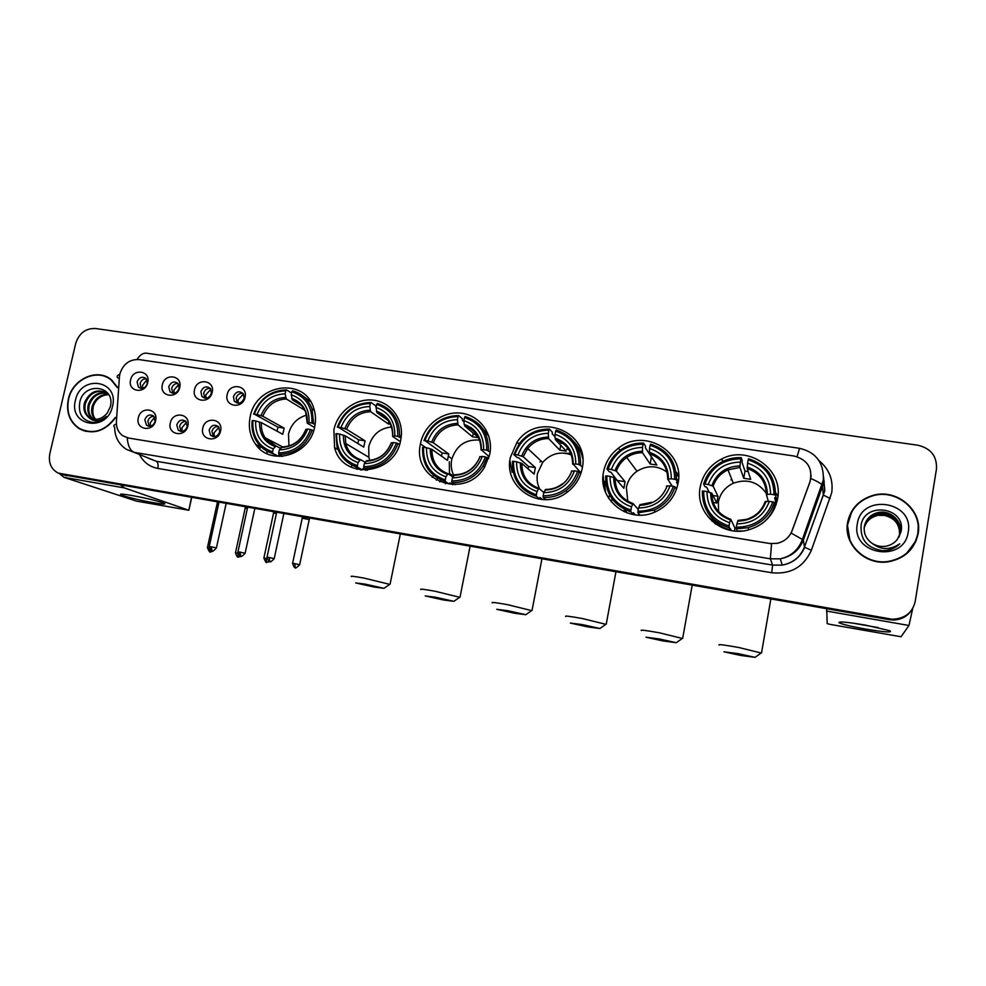<?xml version="1.0" encoding="UTF-8"?>
<svg xmlns="http://www.w3.org/2000/svg" width="986" height="986" viewBox="0 0 986 986"><rect width="100%" height="100%" fill="white"/><g stroke="black" fill="none" stroke-linecap="round" stroke-linejoin="round"><path stroke-width="1.48" d="M603.555 471.838C597.208 499.126 627.971 524.084 654.384 512.276C667.226 506.582 675.114 496.981 678.035 483.448C685.295 451.354 643.735 427.332 618.456 448.149C610.494 454.263 605.527 462.163 603.555 471.838M333.884 429.822L334.574 447.632C342.684 480.663 395.078 475.252 400.686 440.237L401.339 435.602C402.818 417.46 389.347 401.253 372.104 400.02C354.874 398.566 337.52 412.148 333.884 429.822M432.213 477.323L433.483 475.264M420.566 443.33L420.455 443.873C411.532 480.576 465.121 500.74 484.557 467.154L489.783 454.115C493.715 434.974 480.564 415.87 462.052 413.294C443.589 410.435 424.276 424.485 420.566 443.33M510.403 457.331C502.872 487.762 541.203 512.35 566.679 492.593C574.949 486.492 580.113 478.469 582.171 468.51C590.873 431.461 537.616 410.669 517.021 442.209L510.403 457.331M700.233 486.911C694.575 512.658 721.789 537.506 748.263 529.975C764.261 525.193 774.035 514.865 777.572 498.953C783.895 469.459 748.448 444.575 721.752 458.934C710.031 464.973 702.858 474.303 700.233 486.911M711.744 518.34L712.175 521.298M250.185 416.782C248.127 427.135 249.963 436.367 255.719 444.452C270.669 466.76 309.814 455.322 314.694 426.827C316.038 420.295 315.693 413.997 313.647 407.957C304.366 376.677 255.781 383.862 250.185 416.782M350.905 467.093L352.298 465.232M187.858 425.742C185.528 438.043 167.152 435.036 170.331 422.945C172.636 410.718 190.988 413.59 187.858 425.742M176.765 424.88L178.293 430.229C182.274 432.472 185.245 431.252 187.229 426.556L185.836 421.342C181.855 418.914 178.823 420.098 176.765 424.88M220.556 430.968C218.251 443.355 199.616 440.311 202.796 428.134C205.076 415.809 223.686 418.73 220.556 430.968M209.143 430.056L210.462 435.196C214.517 437.809 217.623 436.662 219.755 431.757L218.596 426.79C214.529 423.968 211.374 425.065 209.143 430.056M155.603 420.591C153.249 432.792 135.131 429.834 138.323 417.83C140.641 405.69 158.746 408.524 155.603 420.591M144.819 419.765L146.532 425.262C150.414 427.234 153.286 425.952 155.147 421.416L153.582 416.043C149.675 413.923 146.754 415.155 144.819 419.765M179.723 387.387C177.406 399.552 159.177 396.729 162.345 384.737C164.65 372.634 182.854 375.346 179.723 387.387M168.766 386.808L170.023 391.824C173.98 394.363 177.024 393.217 179.156 388.385L178.01 383.492C174.041 380.793 170.96 381.902 168.766 386.808M212.163 392.305C209.858 404.568 191.383 401.709 194.538 389.63C196.818 377.441 215.281 380.189 212.163 392.305M200.885 391.688L201.933 396.495C205.963 399.392 209.131 398.319 211.411 393.291L210.474 388.657C206.456 385.575 203.252 386.586 200.885 391.688M245.046 397.309C242.766 409.658 224.032 406.75 227.187 394.585C229.43 382.309 248.152 385.095 245.046 397.309M233.448 396.643L234.274 401.142C238.341 404.482 241.619 403.52 244.121 398.27L243.406 393.956C239.351 390.407 236.036 391.306 233.448 396.643M147.74 382.519C145.398 394.61 127.416 391.824 130.596 379.918C132.913 367.901 150.87 370.576 147.74 382.519M137.079 381.989L138.496 387.178C142.391 389.421 145.336 388.213 147.333 383.542L146.014 378.476C142.12 376.085 139.137 377.256 137.079 381.989M266.836 453.572L267.231 451.243M181.042 431.424L179.662 426.248C180.684 422.994 182.767 421.379 185.898 421.404M213.346 436.65L211.928 431.412C212.988 428.06 215.133 426.445 218.374 426.556M149.169 426.285L147.851 421.145C148.837 417.99 150.833 416.388 153.865 416.326M172.846 393.241L171.687 388.336C172.747 385.033 174.855 383.431 178.035 383.517M204.878 398.159L203.683 393.204C204.78 389.803 206.974 388.201 210.264 388.385M237.343 403.126L236.122 398.147C237.256 394.634 239.536 393.032 242.938 393.34M141.244 388.385L140.123 383.529C141.134 380.325 143.18 378.723 146.248 378.723M119.417 376.935L119.848 373.99C123.102 364.007 129.486 359.2 139.026 359.57L794.112 456.025C807.62 459.772 812.932 468.313 810.024 481.636L792.165 530.591C789.404 537.407 784.375 541.659 777.042 543.36L769.585 543.483L128.39 438.018L122.708 435.713C118.258 432.373 116.163 427.653 116.41 421.564L119.417 376.935M356.833 469.299L358.103 467.549M436.317 480.17L437.55 478.185M676.248 474.648L678.639 476.485M605.54 492.297L604.443 481.254M259.86 448.963L260.07 446.633M713.889 502.577L713.494 503.636M604.492 489.339L603.087 475.19M571.486 453.03L566.839 453.461M117.383 387.104L111.541 379.943C97.626 367.507 72.372 378.895 68.317 399.231C65.914 412.234 69.587 422.082 79.336 428.774C92.906 435.097 104.898 431.498 115.3 417.953M81.456 429.551L83.699 430.783M847.603 522.481C843.227 544.05 865.166 565.607 888.226 561.81C904.667 558.668 914.638 549.276 918.151 533.636C922.884 509.824 896.077 487.885 872.363 495.576C858.707 500.038 850.462 509.01 847.603 522.481M851.584 512.202L847.22 526.006M915.735 541.708L917.818 534.424L918.163 527.264M63.129 474.747L889.187 619.676L893.772 619.578C901.746 619.22 907.86 615.843 912.112 609.434C907.86 615.843 901.746 619.22 893.772 619.578L64.041 474.932L889.409 619.233L894.006 619.122C905.555 618.16 912.617 612.269 915.205 601.472L936.466 468.991C937.119 456.259 930.907 448.334 917.806 445.216L95.457 328.511C85.671 328.202 79.09 333.194 75.7 343.498L49.818 453.72C48.265 462.804 51.087 469.274 58.285 473.12L889.631 618.777M811.17 475.523L810.036 481.821L791.154 533.081L803.38 540.032C799.178 550.336 791.499 556.597 780.333 558.828L770.362 558.815L771.557 543.791L127.206 437.821C127.847 445.623 130.127 450.466 134.071 452.34L126.405 449.37C118.591 444.144 114.684 436.761 114.672 427.209C113.07 425.964 113.649 424.917 116.41 424.054M108.3 377.7L105.884 376.849M889.187 619.676L893.526 620.021C901.475 619.664 907.564 616.299 911.803 609.915M110.444 379.08L108.152 377.971M117.346 387.671L111.344 380.165C97.577 367.877 72.594 379.154 68.589 399.268C66.198 412.136 69.833 421.885 79.459 428.503C93.103 434.814 105.071 431.116 115.337 417.386M97.343 421.959C93.473 418.2 92.092 413.307 93.214 407.304M95.038 419.346C91.858 415.87 90.909 411.507 92.179 406.269C95.075 398.27 100.523 394.264 108.534 394.277M95.617 419.358C92.733 415.87 91.908 411.643 93.14 406.688C95.876 398.997 101.09 394.992 108.768 394.659M92.832 419.062C88.432 415.735 86.928 410.903 88.346 404.568C91.834 395.472 98.082 391.602 107.104 392.958M93.374 419.161C89.282 415.784 87.927 411.063 89.307 404.987C92.647 396.15 98.723 392.243 107.536 393.254L108.238 393.833M88.013 416.696L89.073 417.472C95.642 420.899 101.694 419.457 107.215 413.146L110.346 406.7C115.818 385.686 84.611 381.299 79.915 401.536C77.845 413.935 82.393 420.936 93.547 422.526C98.403 422.279 102.692 420.258 106.414 416.462C99.364 422.193 93.226 422.267 88.013 416.696C84.291 413.233 83.107 408.623 84.463 402.855C89.541 391.541 97.22 388.336 107.523 393.254M91.267 418.582L89.985 417.867C85.523 414.539 84.007 409.671 85.437 403.286C89.393 393.426 96.172 389.716 105.761 392.145M75.417 400.353C68.305 426.359 107.277 432.805 112.54 406.22C119.429 379.98 80.544 374.113 75.417 400.353M83.81 430.5L86.176 431.461M153.101 502.65C140.357 500.432 122.4 496.007 120.625 494.627C119.639 493.74 123.472 494.048 132.112 495.527C146.458 498.213 156.996 500.74 163.75 503.094C166.819 504.536 163.269 504.388 153.101 502.65M137.017 496.439L149.145 499.039M59.308 473.514L64.028 477.347L136.462 501.11L188.856 510.255L191.432 497.622M120.982 485.309L124.532 487.947L188.646 510.181M917.781 533.586C922.465 510.021 895.954 488.304 872.499 495.896C858.966 500.309 850.795 509.195 847.972 522.543C843.634 543.89 865.375 565.225 888.201 561.453C904.445 558.335 914.305 549.042 917.781 533.586M899.429 535.386L899.466 535.151C900.058 524.786 895.103 518.217 884.602 515.444L877.072 515.308C889.15 512.079 901.796 523.332 899.466 535.151L899.429 535.386M864.229 527.239C865.93 520.349 870.305 515.937 877.343 513.989C889.495 510.736 902.202 522.05 899.873 533.944L899.405 535.965M864.204 527.399C865.967 520.596 870.318 516.233 877.269 514.322C889.409 511.068 902.104 522.37 899.774 534.252L899.355 536.113M871.772 543.101C876.036 545.961 880.732 546.996 885.872 546.219C890.592 545.344 894.401 543.089 897.285 539.428L901.019 531.898C906.553 507.174 864.5 501.184 861.111 525.168C860.137 539.909 867.446 548.426 883.037 550.693L886.771 550.385C891.825 549.535 896.138 547.353 899.713 543.853C889.951 550.324 880.634 550.065 871.772 543.101C866.016 538.824 863.539 533.253 864.34 526.388C865.93 519.265 870.355 514.692 877.614 512.646C889.84 509.368 902.634 520.756 900.28 532.723L898.825 537.333M864.291 526.77L864.291 526.697C865.881 519.597 870.293 515.025 877.54 512.991C889.754 509.713 902.523 521.076 900.181 533.032L899.577 535.521M864.167 527.867C866.053 521.323 870.355 517.132 877.072 515.308M864.155 528.028C866.078 521.557 870.367 517.428 877.01 515.641M857.315 524.022C850.795 554.736 904.261 563.585 908.217 532.07C914.355 501.011 861.111 492.975 857.315 524.022M847.578 525.982L850.129 541.413M905.887 554.342L915.415 541.524M374.421 587.089L383.985 588.322L365.017 584.094L355.712 582.936L374.421 587.089M351.558 576.637C349.759 575.787 354.036 576.292 364.376 578.166L389.741 584.365M306.597 415.131C297.119 417.879 291.08 424.19 288.491 434.05L288.96 445.968M281.688 456.407L278.915 455.002L278.225 456.161L272.802 453.449L272.567 451.884C258.603 446.769 252.046 436.317 252.897 420.517L255.682 420.948C255.041 434.949 260.883 444.255 273.221 448.889L275.994 445.992L280.492 448.297M276.992 431.141L277.99 427.172L254.289 414.108C260.156 399.145 270.645 391.405 285.767 390.863L285.114 393.833C271.729 394.412 262.375 401.314 257.075 414.539L262.806 416.265L284.128 428.134L282.797 434.296L261.413 422.661L255.682 420.948M310.639 401.61L302.973 396.015M270.632 452.747L278.225 456.161M313.61 423.524L311.995 408.845C308.384 399.49 301.926 393.476 292.608 390.789L291.844 391.775C305.894 396.655 312.587 407.082 311.896 423.043L315.126 424.424M313.61 430.82L310.504 429.539C304.551 444.735 293.939 452.512 278.656 452.882L278.89 454.435C294.913 454.115 306.017 445.968 312.229 430.007M278.89 454.435L282.649 456.333M252.897 420.517L252.206 420.615C251.294 429.021 253.143 436.49 257.765 443.022C261.61 448.199 266.627 451.674 272.802 453.449M311.896 423.043L309.049 422.6C309.555 408.475 303.602 399.194 291.203 394.745L291.844 391.775M278.656 452.882L279.309 449.875C292.83 449.431 302.283 442.492 307.657 429.095L310.504 429.539M273.221 448.889L272.567 451.884M291.203 394.745L292.349 399.86L301.285 405.369M314.546 427.468L307.188 423.117L309.049 422.6M282.181 447.015L279.309 449.875M307.657 429.095L305.783 429.563C301.137 440.594 293.212 446.399 282.033 446.954M360.827 470.075L361.32 469.348M285.767 390.863L286.532 389.889C270.694 390.394 259.712 398.504 253.612 414.206M286.532 389.889L291.56 393.044M257.075 414.539L254.289 414.108M304.76 410.25L286.285 398.948L285.114 393.833M284.128 428.134L277.99 427.172M443.478 599.981L453.88 601.324L435.381 597.208L425.249 595.938L443.478 599.981M421.022 589.566C419.198 588.679 423.844 589.234 434.962 591.23L459.661 597.294M391.898 426.938C379.856 428.084 372.129 434.69 368.727 446.744L368.887 457.294L369.91 460.462M365.818 470.334L362.873 468.683L362.244 469.866L357.561 467.241L357.4 465.663C342.894 460.413 336.004 449.739 336.719 433.643L339.603 434.086C339.098 448.347 345.236 457.861 358.029 462.607L360.531 459.599L365.214 462.311M357.795 443.478L358.719 439.855L338.099 427.111C344.003 411.877 354.763 404.001 370.379 403.496L369.75 406.528C355.909 407.082 346.32 414.095 340.983 427.554L346.567 429.28L365.066 440.841L363.748 447.114L345.186 435.787L339.603 434.086M424.239 447.336L424.103 446.424M370.379 403.496L371.081 402.485L375.604 405.727L376.06 407.625M353.481 465.786L362.244 469.866M399.441 436.835L399.552 435.418C399.552 419.013 392.157 408.352 377.367 403.422L376.677 404.433C391.269 409.449 398.295 420.085 397.752 436.367L401.08 437.957M399.564 444.44L396.384 442.973C390.382 458.453 379.499 466.353 363.711 466.686L363.871 468.264C380.423 467.98 391.836 459.71 398.073 443.453M363.871 468.264L367.384 470.26M336.719 433.643L335.93 433.717L337.002 446.707C340.355 457.196 347.22 464.049 357.561 467.241M397.752 436.367L394.794 435.898C395.164 421.503 388.915 412.025 376.048 407.464L376.677 404.433M363.711 466.686L364.339 463.63C378.316 463.21 388.016 456.173 393.439 442.517L396.384 442.973M358.029 462.607L357.4 465.663M376.048 407.464L376.923 412.629L388.127 420.504M400.365 441.654L392.601 436.428L394.794 435.898M366.928 460.659L364.339 463.63M393.439 442.517L391.208 442.973C386.524 454.201 378.39 460.08 366.804 460.61M445.389 483.806L446.325 482.142M439.719 481.895L440.902 479.935M371.081 402.485C354.701 402.966 343.448 411.211 337.298 427.197M340.983 427.554L338.099 427.111M388.977 420.541L388.274 423.943L370.65 411.68L369.75 406.528M388.274 423.943L390.283 424.054M365.066 440.841L358.719 439.855M514.519 613.243L525.821 614.709L507.79 610.704L496.747 609.311L514.519 613.243M492.433 602.853C490.597 601.928 495.662 602.545 507.605 604.689L531.664 610.605M480.244 440.187C466.168 438.844 456.728 445.043 451.921 458.798L451.687 459.858C450.639 465.392 451.354 470.581 453.819 475.462M452.71 484.73L449.826 482.844L449.259 484.052L445.376 481.525L445.278 479.935C430.229 474.537 422.982 463.642 423.536 447.225L426.531 447.693C426.162 462.237 432.62 471.937 445.906 476.83L448.088 473.711L452.956 476.977M441.408 456.074L442.196 452.956L424.892 440.569C430.833 425.052 441.888 417.053 458.034 416.585L457.418 419.666C443.096 420.196 433.261 427.32 427.875 441.038L433.298 442.751L448.766 453.991L447.484 460.376L431.954 449.382L426.531 447.693M458.034 416.585L458.65 415.537L462.385 418.717L462.385 420.332L463.987 421.688M471.086 427.69L473.995 430.081M488.81 436.108L479.492 424.769M488.366 450.639C488.81 433.224 481.082 421.848 465.17 416.511L464.554 417.559C479.701 422.698 487.084 433.569 486.714 450.158L490.128 452.081M488.6 458.626L485.371 456.9C479.332 472.676 468.153 480.7 451.822 480.995L451.908 482.598C465.109 482.82 475.535 477.236 483.214 465.836L487.035 457.368M451.908 482.598L455.088 484.681M423.536 447.225L422.624 447.287C421.983 464.505 429.563 475.918 445.376 481.525M486.714 450.158L483.645 449.69C483.867 435.011 477.298 425.323 463.938 420.64L464.554 417.559M451.822 480.995L452.438 477.89C466.896 477.495 476.854 470.334 482.314 456.419L485.371 456.9M445.906 476.83L445.278 479.935M463.938 420.64L464.11 424.35C475.696 428.565 481.464 437.057 481.39 449.826L483.645 449.69M454.706 474.808L452.438 477.89M482.314 456.419L479.677 456.863M489.167 456.728L481.39 449.826M449.333 461.744L449.48 474.623M430.29 451.908L431.967 453.092M458.65 415.537C441.716 415.993 430.167 424.362 423.98 440.643M427.875 441.038L424.892 440.569M473.292 433.174L472.565 436.835L458.022 424.867L457.418 419.666M472.565 436.835L478.555 437.71M481.02 449.887C480.934 437.87 475.437 429.847 464.529 425.853L478.432 437.464M478.826 437.796L478.986 437.02M448.766 453.991L442.196 452.956M479.036 439.978L480.17 439.953M512.153 472.319L509.91 460.573M587.607 626.886L599.932 628.501L582.356 624.594L570.315 623.066L587.607 626.886M565.878 616.521C564.054 615.56 569.575 616.238 582.43 618.542L605.848 624.323M572.225 455.236C560.923 450.861 551.063 453.252 542.645 462.434L537.518 473.44C536.507 478.925 537.234 484.114 539.712 489.007M542.485 499.569L539.934 497.511L539.428 498.768L536.409 496.34L536.384 494.738C520.744 489.192 513.114 478.05 513.521 461.312L516.615 461.793C516.393 476.62 523.184 486.542 537 491.558L538.861 488.329L543.865 492.47M527.991 468.781L528.595 466.526L518.673 457.837L517.034 457.405L513.805 454.583L514.852 454.521C520.83 438.721 532.169 430.586 548.882 430.142L548.278 433.285C533.463 433.791 523.356 441.038 517.946 455.002L523.147 456.666L535.386 467.598L534.116 474.106L521.791 463.408L516.615 461.793M569.822 449.591L566.642 449.283M540.92 460.819L539.958 462.04M548.882 430.142L549.424 429.07L552.296 432.164L552.234 433.803L555.044 436.798M556.733 438.61L561.12 443.293L565.138 443.737M582.701 458.465C581.383 451.871 578.4 446.214 573.741 441.518M580.569 464.948C580.84 447.188 572.706 435.565 556.178 430.081L555.648 431.153C571.387 436.441 579.152 447.545 578.942 464.468L582.443 466.933M580.877 473.477L577.636 471.345C571.56 487.417 560.073 495.576 543.163 495.835L543.175 497.449C551.433 497.844 559.013 495.588 565.915 490.683C572.435 485.827 576.884 479.529 579.263 471.813M543.175 497.449L545.862 499.631M513.521 461.312L512.486 461.362C512.005 478.913 519.979 490.572 536.409 496.34M578.942 464.468L575.775 463.975C575.836 449 568.922 439.115 555.032 434.296L555.648 431.153M543.163 495.835L543.779 492.655C558.742 492.297 568.971 485.026 574.468 470.852L577.636 471.345M537 491.558L536.384 494.738M555.032 434.296L555.044 438.055C567.086 442.381 573.149 451.058 573.211 464.086L575.775 463.975M545.702 489.463L543.779 492.655M574.468 470.852L571.35 471.222M581.025 473.034L573.211 464.086M611.332 501.973L612.035 498.965M608.621 498.287L609.151 495.909M520.423 467.154L522.075 468.56M549.424 429.07C537.148 428.898 527.14 433.704 519.388 443.503L513.805 454.583M517.946 455.002L514.852 454.521M560.738 445.29L559.801 450.171L548.586 438.536L548.278 433.285M559.801 450.171L566.284 451.157L555.315 439.546C566.679 443.675 572.459 451.884 572.656 464.184M535.386 467.598L528.595 466.526M538.43 499.076L537.666 497.351M564.165 453.079L571.769 453.806M662.863 640.925L676.285 642.712L659.153 638.916L646.003 637.215L662.863 640.925M641.442 630.584C639.655 629.598 645.682 630.35 659.498 632.827L682.312 638.46M667.041 472.121C657.342 465.293 647.334 464.998 637.005 471.234C631.287 475.301 627.737 480.712 626.356 487.491L627.786 501.258M635.28 514.852L633.357 512.72L632.938 514.014L630.83 511.709L630.892 510.082C614.623 504.376 606.612 492.988 606.834 475.918L610.051 476.411C609.989 491.546 617.137 501.689 631.496 506.853L633 503.489L638.25 509.491M617.84 481.279L610.901 472.183L609.286 471.764L606.957 469.04L608.128 469.003C614.142 452.882 625.802 444.624 643.106 444.205L642.515 447.41C627.182 447.89 616.792 455.261 611.345 469.496L616.312 471.098L625.075 481.686L623.842 488.316L614.993 477.976L610.051 476.411M678.59 474.87L675.928 471.838M643.106 444.205L643.55 443.096L645.51 446.103L645.386 447.767L651.426 456.974L650.131 463.987L642.49 452.71L642.515 447.41M676.581 480.367L676.31 475.733M676.223 479.788C676.297 461.67 667.744 449.789 650.563 444.144L650.119 445.253C666.487 450.688 674.658 462.04 674.646 479.319L676.223 479.788L677.863 482.437L676.495 482.4L677.826 484.52M628.661 511.044L631.126 512.03M676.507 489.216L674.954 486.788L673.364 486.332C667.251 502.712 655.443 511.019 637.93 511.229L637.868 512.856L653.94 510.144C664.502 505.473 671.503 497.683 674.954 486.788M637.868 512.856L639.865 515.123M606.834 475.918L605.663 475.942C605.367 493.85 613.748 505.769 630.83 511.709M674.646 479.319L671.355 478.802C671.244 463.519 663.972 453.412 649.527 448.47L650.119 445.253M637.93 511.229L638.534 507.987C654.026 507.654 664.539 500.272 670.073 485.815L673.364 486.332M631.496 506.853L630.892 510.082M649.527 448.47L649.478 453.77L656.861 465.01L650.131 463.987M672.267 486.16L667.707 479.147L671.355 478.802M640.074 504.659L638.534 507.987M670.073 485.815L666.437 486.123M625.038 509.589L627.195 512.966M643.55 443.096C635.021 442.8 627.281 445.142 620.305 450.134C613.76 455.027 609.311 461.325 606.957 469.04M611.345 469.496L608.128 469.003M625.075 481.686L618.037 480.576M624.385 511.833L623.842 510.514M676.322 478.099L678.343 481.451M678.294 481.834L676.236 479.689M740.35 655.394L755.017 657.354L738.304 653.669L723.934 651.795L740.35 655.394M719.213 645.054C717.5 644.055 724.081 644.881 738.945 647.531L761.167 653.028M766.405 493.444C758.086 481.821 747.055 478.407 733.313 483.226C725.154 487.121 720.174 493.394 718.363 502.047L718.572 511.672M731.329 530.554L730.306 528.508L729.96 529.839L729.011 526.019C712.077 520.152 703.634 508.493 703.671 491.065L707.011 491.595C707.11 507.026 714.64 517.404 729.591 522.716L730.725 519.228L734.964 528.065L736.197 528.41M709.23 492.248L706.58 487.084L704.978 486.653L703.622 484.04L704.941 484.015C710.98 467.586 722.972 459.18 740.905 458.81L740.326 462.077C724.439 462.533 713.753 470.014 708.268 484.533L713.112 486.197L718.005 496.291L716.797 503.045L711.855 493.234L707.011 491.595M777.054 501.406L775.957 497.733M731.834 479.492L730.909 479.899M740.905 458.81L741.238 457.664L742.212 460.561L742.014 462.249L745.009 471.148L743.74 478.296L739.944 467.413L740.326 462.077M748.152 471.444L745.009 471.148M775.538 495.194C775.403 476.694 766.393 464.542 748.522 458.749L748.189 459.895C765.21 465.478 773.813 477.088 773.998 494.725L775.538 495.194L776.155 497.733L774.663 497.683L776.265 504.191M761.673 523.837C768.23 518.895 772.654 512.547 774.922 504.807L774.306 502.342L772.753 501.886C766.615 518.599 754.463 527.042 736.308 527.202L737.183 531.023L742.668 530.961M707.455 511.907C712.323 520.953 719.829 526.918 729.96 529.839M736.16 528.853L747.955 527.72C761.328 523.788 770.115 515.333 774.306 502.342M703.671 491.065L702.352 491.09C702.254 509.355 711.079 521.557 728.851 527.658M773.998 494.725L770.584 494.196C770.3 478.592 762.634 468.251 747.61 463.161L748.189 459.895M736.308 527.202L736.899 523.899C752.959 523.603 763.768 516.085 769.339 501.344L772.753 501.886M729.591 522.716L729.011 526.019M747.61 463.161L747.191 468.51L750.703 479.356L743.74 478.296M768.304 501.344L766.393 494.479L770.584 494.196M769.339 501.344L765.148 501.591C761.956 510.526 755.744 516.454 746.488 519.375L738.021 520.411L736.899 523.899M730.725 519.228L730.762 519.265C718.326 514.667 711.978 505.954 711.707 493.099M714.653 521.409L716.144 524.392M774.466 508.714L774.109 507.334M741.238 457.664C734.903 457.381 728.876 458.576 723.145 461.263C713.309 466.181 706.802 473.773 703.622 484.04M708.268 484.533L704.941 484.015M713.063 502.453L716.797 503.045M718.005 496.291L711.707 495.292M734.964 528.065L734.447 530.986M775.859 505.374L774.811 505.202M715.614 524.022L714.714 523.369M775.625 492.606L777.929 496.34M146.976 379.844L142.613 385.181L142.576 388.311M218.756 503.279L217.191 503.242L207.442 547.563M178.7 384.491L174.017 389.975L174.029 393.241M247.412 508.295L245.194 508.16L235.494 552.752M210.844 389.211L205.852 394.831L205.889 398.208M276.425 513.373L273.529 513.127L263.878 558.002M243.443 394.018L238.119 399.761L238.193 403.212M309.222 519.61L302.209 518.155L292.608 563.314M154.592 417.288L150.316 422.612L150.39 426.198M186.551 422.218L181.966 427.69L182.102 431.412M257.654 445.425L257.753 446.892M218.941 427.234L214.061 432.829L214.233 436.675M259.38 448.519L259.811 446.498M864.254 628.821C850.487 626.307 842.056 624.274 838.95 622.708C838.445 621.279 847.257 622.067 865.363 625.087L889.729 630.67C893.143 632.827 884.652 632.211 864.254 628.821M852.175 623.016L878.045 627.577M826.712 608.744L827.168 623.633L830.311 624.421L901.056 636.759L908.969 625.494L826.502 611.037M912.728 608.436L908.969 625.494M818.984 460.635C829.164 469.065 833.404 479.738 831.728 492.655L811.367 550.25C803.738 567.061 790.525 574.567 771.73 572.743L157.809 468.424C149.589 466.822 143.475 462.224 139.507 454.632M810.911 478.518C816.728 481.082 820.5 483.226 822.25 484.939L823.347 495.083L824.579 490.412L823.557 477.495M118 378.045C116.41 376.603 117.001 375.383 119.774 374.36M797.082 456.691L799.535 448.322C816.038 452.254 823.976 462.828 823.335 480.046L802.567 538.997C798.685 549.67 791.277 556.277 780.333 558.828L782.231 565.126C793.003 562.981 800.41 556.954 804.453 547.02L823.347 495.083L830.187 498.485M771.73 572.743L772.617 565.101L770.362 558.815L134.071 452.34L156.306 461.275L772.617 565.101L782.231 565.126C793.015 563.105 800.484 557.164 804.65 547.279L811.367 550.25M824.259 481.328L803.38 540.032L804.453 547.02L824.814 490.732L823.569 476.977M799.449 448.31L146.778 353.247C143.34 352.668 140.086 354.726 137.042 359.409M61.477 474.081L66.567 475.782M148.837 458.391L156.306 461.275C157.957 462.335 158.463 464.726 157.809 468.424M124.532 487.947L64.028 477.347M261.413 422.661C260.982 428.294 262.227 433.359 265.185 437.833L275.932 445.98M307.324 422.809C307.644 410.521 302.431 402.374 291.683 398.381M281.096 447.508C292.867 446.978 301.149 440.915 305.943 429.28M259.614 422.02C259.182 434.21 264.322 442.381 275.008 446.522M307.213 422.834L305.697 412.296C303.059 406.047 298.61 401.906 292.349 399.86M285.62 397.457C273.935 398.085 265.739 404.137 261.007 415.624M286.285 398.948C275.18 399.576 267.354 405.357 262.806 416.265M345.186 435.787L345.803 443.552C347.972 451.526 352.852 456.875 360.457 459.587M392.822 436.083C393.02 423.561 387.535 415.242 376.381 411.137M365.954 461.189C378.131 460.684 386.635 454.509 391.454 442.677M343.473 435.159C343.165 447.582 348.563 455.914 359.656 460.179M392.625 436.108L392.662 435.085C392.28 423.807 387.03 416.314 376.923 412.629M370.095 410.188C358.029 410.792 349.623 416.942 344.853 428.639M370.65 411.68C359.175 412.296 351.139 418.163 346.567 429.28M420.455 443.873L425.693 447.545M448.088 473.711C437.131 469.496 431.745 461.374 431.93 449.37C431.819 461.349 437.18 469.459 448.014 473.699M453.88 475.363C466.464 474.882 475.19 468.609 480.059 456.555M430.34 448.766C430.155 461.423 435.824 469.94 447.348 474.315M457.603 423.376C445.13 423.968 436.49 430.204 431.683 442.11M458.022 424.867C446.165 425.471 437.92 431.437 433.298 442.751M521.865 463.469C521.865 475.683 527.498 483.966 538.787 488.316M545.011 490.054C558.039 489.598 566.999 483.226 571.905 470.938M520.361 462.865C520.3 475.77 526.265 484.471 538.245 488.97M548.29 437.032C535.386 437.599 526.524 443.959 521.68 456.087M548.586 438.536C540.18 438.634 533.229 441.962 527.707 448.482L523.196 456.703M615.104 478.074C615.239 490.56 621.192 499.027 632.95 503.489M668.471 478.876C668.249 465.577 661.877 456.703 649.355 452.254M639.557 505.3C653.04 504.869 662.259 498.386 667.202 485.851M613.711 477.483C613.797 490.658 620.071 499.545 632.531 504.166M667.719 479.023C667.399 466.44 661.323 458.022 649.478 453.77M642.354 451.206C628.994 451.748 619.874 458.207 615.005 470.568M642.49 452.71C636.759 452.673 631.508 454.263 626.726 457.492C621.784 460.967 618.333 465.528 616.398 471.185M624.976 509.552L626.923 512.868M711.855 493.234C712.138 506.003 718.412 514.667 730.688 519.24M767.355 494.22C766.972 480.65 760.268 471.579 747.228 467.007M737.688 521.113C751.665 520.719 761.143 514.125 766.122 501.344M710.586 492.655C710.832 506.101 717.438 515.197 730.404 519.942M766.393 494.417C765.949 481.538 759.553 472.898 747.191 468.51M739.956 465.91C726.127 466.427 716.748 472.997 711.843 485.605M739.944 467.413L727.988 469.841C720.667 473.28 715.713 478.728 713.112 486.197M777.202 500.777L776.105 497.548M209.18 547.822L207.43 547.637C210.868 555.623 209.993 550.299 210.191 551.889L210.252 551.901M213.37 550.928C208.169 553.146 211.103 551.322 210.191 551.889L209.291 548.352M237.503 553.06L235.481 552.826C237.688 559.543 238.538 556.252 238.168 557.078L237.897 553.134M241.237 556.301L238.316 557.115M269.622 561.589L266.614 562.365L265.961 558.31L263.866 558.076C267.354 566.149 266.454 560.763 266.651 562.377L266.713 562.39M266.959 558.507L265.961 558.31M294.765 563.635L292.596 563.4C294.728 570.105 295.714 566.888 295.295 567.689L294.765 563.635L299.658 564.744L309.259 519.462M295.356 567.702L295.393 567.714C295.997 566.334 293.434 570.882 299.658 564.744L299.645 564.83M216.378 548.043L216.402 547.97C210.918 553.849 212.273 549.72 212.064 550.928L211.238 546.799L209.242 546.577C212.754 554.748 211.854 549.301 212.064 550.928L212.126 550.94M226.102 503.686L216.402 547.97L211.238 546.799M240.017 552.111L237.946 551.877C241.484 560.085 240.572 554.613 240.781 556.252L240.017 552.111L245.12 553.269L254.782 508.702M245.107 553.343L245.12 553.269C239.635 559.185 240.991 555.044 240.781 556.252L240.843 556.264M274.182 558.717L274.207 558.631C268.722 564.596 270.065 560.418 269.856 561.638L269.153 557.484L267.009 557.25C269.19 564.091 270.164 560.788 269.757 561.613L269.917 561.65M283.808 513.78L274.207 558.631L269.153 557.484M337.988 449.591L334.574 447.632M431.905 451.908L430.266 450.75M279.691 456.456L278.459 455.84M261.882 447.533L255.719 444.452M180.845 431.412L178.293 430.229M213.235 436.527L210.462 435.196M148.664 426.223L146.532 425.262M172.71 393.217L170.023 391.824M204.731 397.987L201.933 396.495M236.936 402.633L234.274 401.142M140.813 388.324L138.496 387.178M722.775 461.448L721.752 458.934M519.006 444.033L517.021 442.209M620.071 450.306L618.456 448.149M81.813 429.773L79.336 428.774M894.006 619.122L893.526 620.021M112.404 380.682L111.344 380.165M89.985 417.867L89.073 417.472M122.141 494.146L120.625 494.627M191.654 497.659L188.856 510.255M383.985 588.322L390.259 584.008M400.291 534.153L390.123 583.958M282.699 446.954L265.185 437.833C267.872 441.79 271.47 444.513 275.994 445.992M314.361 410.324L311.995 408.845M453.88 601.324L460.203 596.924M470.075 546.367L460.068 596.875M449.505 473.44L453.449 476.115M368.887 457.294L345.803 443.552C347.935 451.576 352.84 456.925 360.531 459.599M401.24 436.588L399.552 435.418M350.905 453.363L347.787 451.551M525.821 614.709L532.218 610.223M541.918 558.926L532.083 610.174M484.681 466.957L483.214 465.836M477.729 461.251C472.306 470.039 464.603 474.549 454.608 474.759M451.921 458.798L448.149 456.074M599.932 628.501L606.415 623.928M615.93 571.88L606.279 623.879M526.721 449.776L525.489 448.63M567.418 492.051L565.915 490.683M562.525 483.756C557.484 487.602 551.852 489.487 545.628 489.413M538.861 488.329C527.424 483.99 521.742 475.683 521.791 463.408M523.147 456.666L527.707 448.482L542.645 462.434M676.285 642.712L682.879 638.053M692.197 585.216L682.743 638.004M626.27 457.812L625.309 456.53M655.333 511.87L653.94 510.144M651.857 502.268L640.037 504.622M633 503.489C621.094 499.039 615.091 490.535 614.993 477.976M616.312 471.098C618.284 465.466 621.759 460.93 626.726 457.492L637.005 471.234M755.017 657.354L761.747 652.621M770.842 598.97L761.599 652.572M727.039 470.285L726.472 468.855M748.818 529.827L747.955 527.72M713.001 486.086C715.663 478.617 720.655 473.206 727.988 469.841L733.313 483.226M777.165 500.95L776.093 497.733M217.203 503.106L217.166 502.133M245.206 508.012L245.181 507.026M273.541 512.979L273.516 511.98M302.221 518.007L302.184 516.997M309.271 519.474L309.814 518.328M209.254 546.49L218.941 502.441M237.971 551.79L247.597 507.457M267.021 557.164L276.61 512.523M840.996 621.969L838.95 622.708"/></g></svg>
